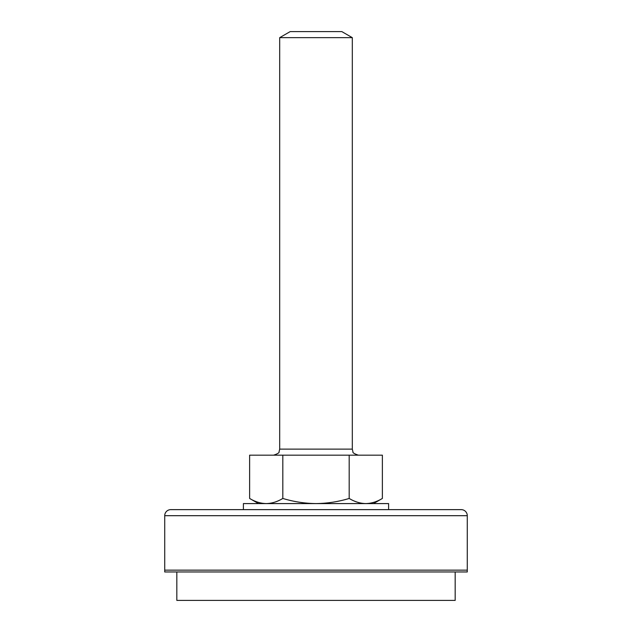 <?xml version="1.0" encoding="UTF-8"?>
<svg xmlns="http://www.w3.org/2000/svg" width="632" height="632" viewBox="0 0 632 632"><rect width="100%" height="100%" fill="white"/><g stroke="black" fill="none" stroke-linecap="round" stroke-linejoin="round"><path stroke-width="0.95" d="M382.376 455.174L382.376 498.451C376.972 501.737 371.442 503.443 365.786 503.586C360.137 503.451 354.607 501.737 349.188 498.451L349.188 455.174L382.376 455.174M258.512 503.586L249.624 498.451L249.624 455.174L349.188 455.174M282.812 455.174L282.812 498.451C293.698 501.745 304.758 503.451 316 503.586C327.376 503.428 338.444 501.721 349.188 498.451M249.624 498.451C255.044 501.737 260.574 503.451 266.214 503.586C271.871 503.443 277.409 501.737 282.812 498.451M279.692 37.651L290.175 31.6L341.825 31.6L352.308 37.651L279.692 37.651L279.692 449.123L352.308 449.123L352.925 451.785C352.53 452.686 354.339 453.816 358.36 455.174M176.826 571.96L176.826 600.4L455.174 600.4L455.174 571.96M164.723 571.96L467.277 571.96L467.277 515.688L164.723 515.688L164.723 570.143L467.277 570.143L164.723 570.143L164.723 571.96M316 509.637L243.391 509.637L243.391 503.586L388.609 503.586L388.609 509.637M467.277 515.688A6.051 6.051 0 0 0 461.226 509.637L170.774 509.637A6.051 6.051 0 0 0 164.723 515.688M373.488 503.586L382.376 498.451M279.692 449.123L279.075 451.785C279.47 452.686 277.661 453.816 273.64 455.174M352.308 37.651L352.308 449.123"/></g></svg>
